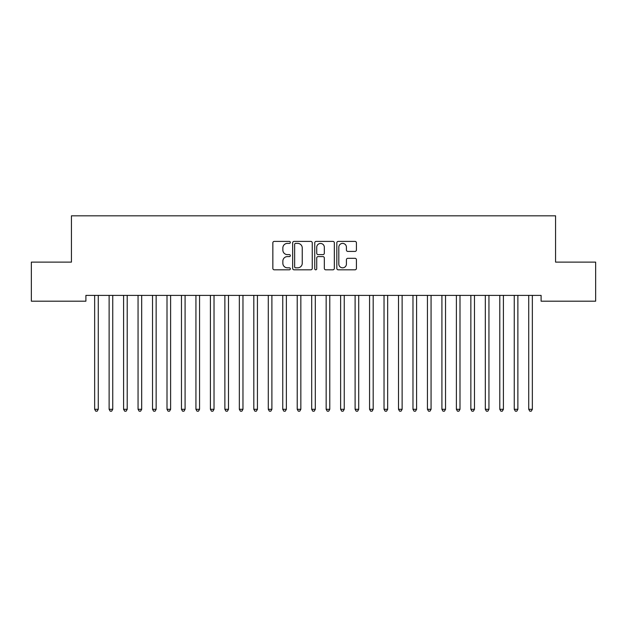 <?xml version="1.0" encoding="UTF-8"?>
<svg xmlns="http://www.w3.org/2000/svg" width="627" height="627" viewBox="0 0 627 627"><rect width="100%" height="100%" fill="white"/><g stroke="black" fill="none" stroke-linecap="round" stroke-linejoin="round"><path stroke-width="0.94" d="M290.348 242.398A0.995 0.995 0 0 0 289.353 241.403L274.265 241.403A1.419 1.419 0 0 0 272.847 242.829L272.847 268.387A1.419 1.419 0 0 0 274.265 269.814L289.353 269.814A0.995 0.995 0 0 0 290.348 268.818A0.995 0.995 0 0 0 289.353 267.823L287.401 267.823A4.546 4.546 0 0 1 282.855 263.277L282.855 261.145A4.546 4.546 0 0 1 287.401 256.6L289.353 256.6A0.995 0.995 0 0 0 290.348 255.612A0.995 0.995 0 0 0 289.353 254.617L287.401 254.617A4.546 4.546 0 0 1 282.855 250.071L282.855 247.939A4.546 4.546 0 0 1 287.401 243.394L289.353 243.394A0.995 0.995 0 0 0 290.348 242.398M355.007 251.419A1.419 1.419 0 0 0 356.426 250.001L356.426 242.829A1.419 1.419 0 0 0 355.007 241.403L338.251 241.403A1.419 1.419 0 0 0 336.824 242.829L336.824 268.387A1.419 1.419 0 0 0 338.251 269.814L355.007 269.814A1.419 1.419 0 0 0 356.426 268.387L356.426 259.727A1.419 1.419 0 0 0 355.007 258.308L347.836 258.308A1.419 1.419 0 0 0 346.417 259.727L346.417 264.022A3.801 3.801 0 0 1 342.616 267.823A3.801 3.801 0 0 1 338.815 264.022L338.815 247.195A3.801 3.801 0 0 1 342.616 243.394A3.801 3.801 0 0 1 346.417 247.195L346.417 250.001A1.419 1.419 0 0 0 347.836 251.419L355.007 251.419M541.101 295.395L85.899 295.395L85.899 301.187L31.35 301.187L31.35 262.117L71.431 262.117L71.431 215.821L555.569 215.821L555.569 262.117L595.65 262.117L595.65 301.187L541.101 301.187L541.101 295.395M312.254 242.829A1.419 1.419 0 0 0 310.835 241.403L294.079 241.403A1.419 1.419 0 0 0 292.66 242.829L292.66 268.387A1.419 1.419 0 0 0 294.079 269.814L310.835 269.814A1.419 1.419 0 0 0 312.254 268.387L312.254 242.829M316.165 241.403L332.921 241.403A1.419 1.419 0 0 1 334.34 242.829L334.34 268.387A1.419 1.419 0 0 1 332.921 269.814L325.75 269.814A1.419 1.419 0 0 1 324.331 268.387L324.331 258.026A1.419 1.419 0 0 0 322.913 256.6L318.148 256.6A1.419 1.419 0 0 0 316.729 258.026L316.729 268.818A0.995 0.995 0 0 1 315.734 269.814A0.995 0.995 0 0 1 314.746 268.818L314.746 242.829A1.419 1.419 0 0 1 316.165 241.403M295.638 243.394A0.995 0.995 0 0 0 294.643 244.389L294.643 266.828A0.995 0.995 0 0 0 295.638 267.823L297.7 267.823A4.546 4.546 0 0 0 302.245 263.277L302.245 247.939A4.546 4.546 0 0 0 297.7 243.394L295.638 243.394M324.331 247.265A3.801 3.801 0 0 0 320.53 243.464A3.801 3.801 0 0 0 316.729 247.265L316.729 253.19A1.419 1.419 0 0 0 318.148 254.617L322.913 254.617A1.419 1.419 0 0 0 324.331 253.19L324.331 247.265M94.552 295.615A1.45 1.45 -179.5 0 1 94.653 296.148A1.45 1.45 179.5 0 0 94.552 295.615L94.465 295.395M98.463 295.395L98.376 295.615A1.45 1.45 179.5 0 0 98.267 296.148L98.267 409.298L94.653 409.298L94.653 296.148M98.267 409.298L97.185 411.179L95.735 411.179L94.653 409.298M109.02 295.615A1.45 1.45 -179.5 0 1 109.122 296.148A1.45 1.45 179.5 0 0 109.02 295.615L108.933 295.395M123.488 295.615A1.45 1.45 -179.5 0 1 123.59 296.148A1.45 1.45 179.5 0 0 123.488 295.615L123.401 295.395M112.931 295.395L112.844 295.615A1.45 1.45 179.5 0 0 112.742 296.148L112.742 409.298L109.122 409.298L109.122 296.148M112.742 409.298L111.653 411.179L110.211 411.179L109.122 409.298M127.399 295.395L127.312 295.615A1.45 1.45 179.5 0 0 127.21 296.148L127.21 409.298L123.59 409.298L123.59 296.148M127.21 409.298L126.121 411.179L124.679 411.179L123.59 409.298M137.956 295.615A1.45 1.45 -179.5 0 1 138.058 296.148A1.45 1.45 179.5 0 0 137.956 295.615L137.869 295.395M152.424 295.615A1.45 1.45 -179.5 0 1 152.533 296.148A1.45 1.45 179.5 0 0 152.424 295.615L152.337 295.395M141.867 295.395L141.78 295.615A1.45 1.45 179.5 0 0 141.678 296.148L141.678 409.298L138.058 409.298L138.058 296.148M141.678 409.298L140.589 411.179L139.147 411.179L138.058 409.298M156.335 295.395L156.248 295.615A1.45 1.45 179.5 0 0 156.147 296.148L156.147 409.298L152.533 409.298L152.533 296.148M156.147 409.298L155.065 411.179L153.615 411.179L152.533 409.298M166.892 295.615A1.45 1.45 -179.5 0 1 167.001 296.148A1.45 1.45 179.5 0 0 166.892 295.615L166.806 295.395M170.803 295.395L170.724 295.615A1.45 1.45 179.5 0 0 170.615 296.148L170.615 409.298L167.001 409.298L167.001 296.148M170.615 409.298L169.533 411.179L168.083 411.179L167.001 409.298M181.36 295.615A1.45 1.45 -179.5 0 1 181.469 296.148A1.45 1.45 179.5 0 0 181.36 295.615L181.281 295.395M185.278 295.395L185.192 295.615A1.45 1.45 179.5 0 0 185.083 296.148L185.083 409.298L181.469 409.298L181.469 296.148M185.083 409.298L184.001 411.179L182.551 411.179L181.469 409.298M195.836 295.615A1.45 1.45 -179.5 0 1 195.938 296.148A1.45 1.45 179.5 0 0 195.836 295.615L195.749 295.395M199.747 295.395L199.66 295.615A1.45 1.45 179.5 0 0 199.558 296.148L199.558 409.298L195.938 409.298L195.938 296.148M199.558 409.298L198.469 411.179L197.019 411.179L195.938 409.298M210.304 295.615A1.45 1.45 -179.5 0 1 210.406 296.148A1.45 1.45 179.5 0 0 210.304 295.615L210.217 295.395M214.215 295.395L214.128 295.615A1.45 1.45 179.5 0 0 214.026 296.148L214.026 409.298L210.406 409.298L210.406 296.148M214.026 409.298L212.937 411.179L211.495 411.179L210.406 409.298M224.772 295.615A1.45 1.45 -179.5 0 1 224.874 296.148A1.45 1.45 179.5 0 0 224.772 295.615L224.685 295.395M228.683 295.395L228.596 295.615A1.45 1.45 179.5 0 0 228.494 296.148L228.494 409.298L224.874 409.298L224.874 296.148M228.494 409.298L227.405 411.179L225.963 411.179L224.874 409.298M239.24 295.615A1.45 1.45 -179.5 0 1 239.342 296.148A1.45 1.45 179.5 0 0 239.24 295.615L239.153 295.395M243.151 295.395L243.064 295.615A1.45 1.45 179.5 0 0 242.962 296.148L242.962 409.298L239.342 409.298L239.342 296.148M242.962 409.298L241.881 411.179L240.431 411.179L239.342 409.298M253.708 295.615A1.45 1.45 -179.5 0 1 253.817 296.148A1.45 1.45 179.5 0 0 253.708 295.615L253.621 295.395M257.619 295.395L257.54 295.615A1.45 1.45 179.5 0 0 257.431 296.148L257.431 409.298L253.817 409.298L253.817 296.148M257.431 409.298L256.349 411.179L254.899 411.179L253.817 409.298M268.176 295.615A1.45 1.45 -179.5 0 1 268.285 296.148A1.45 1.45 179.5 0 0 268.176 295.615L268.097 295.395M272.094 295.395L272.008 295.615A1.45 1.45 179.5 0 0 271.899 296.148L271.899 409.298L268.285 409.298L268.285 296.148M271.899 409.298L270.817 411.179L269.367 411.179L268.285 409.298M282.652 295.615A1.45 1.45 -179.5 0 1 282.753 296.148A1.45 1.45 179.5 0 0 282.652 295.615L282.565 295.395M286.563 295.395L286.476 295.615A1.45 1.45 179.5 0 0 286.367 296.148L286.367 409.298L282.753 409.298L282.753 296.148M286.367 409.298L285.285 411.179L283.835 411.179L282.753 409.298M297.12 295.615A1.45 1.45 -179.5 0 1 297.222 296.148A1.45 1.45 179.5 0 0 297.12 295.615L297.033 295.395M301.031 295.395L300.944 295.615A1.45 1.45 179.5 0 0 300.842 296.148L300.842 409.298L297.222 409.298L297.222 296.148M300.842 409.298L299.753 411.179L298.311 411.179L297.222 409.298M311.588 295.615A1.45 1.45 -179.5 0 1 311.69 296.148A1.45 1.45 179.5 0 0 311.588 295.615L311.501 295.395M315.499 295.395L315.412 295.615A1.45 1.45 179.5 0 0 315.31 296.148L315.31 409.298L311.69 409.298L311.69 296.148M315.31 409.298L314.221 411.179L312.779 411.179L311.69 409.298M326.056 295.615A1.45 1.45 -179.5 0 1 326.158 296.148A1.45 1.45 179.5 0 0 326.056 295.615L325.969 295.395M329.967 295.395L329.88 295.615A1.45 1.45 179.5 0 0 329.778 296.148L329.778 409.298L326.158 409.298L326.158 296.148M329.778 409.298L328.689 411.179L327.247 411.179L326.158 409.298M340.524 295.615A1.45 1.45 -179.5 0 1 340.633 296.148A1.45 1.45 179.5 0 0 340.524 295.615L340.437 295.395M344.435 295.395L344.348 295.615A1.45 1.45 179.5 0 0 344.247 296.148L344.247 409.298L340.633 409.298L340.633 296.148M344.247 409.298L343.165 411.179L341.715 411.179L340.633 409.298M354.992 295.615A1.45 1.45 -179.5 0 1 355.101 296.148A1.45 1.45 179.5 0 0 354.992 295.615L354.906 295.395M358.903 295.395L358.824 295.615A1.45 1.45 179.5 0 0 358.715 296.148L358.715 409.298L355.101 409.298L355.101 296.148M358.715 409.298L357.633 411.179L356.183 411.179L355.101 409.298M369.46 295.615A1.45 1.45 -179.5 0 1 369.569 296.148A1.45 1.45 179.5 0 0 369.46 295.615L369.381 295.395M373.378 295.395L373.292 295.615A1.45 1.45 179.5 0 0 373.183 296.148L373.183 409.298L369.569 409.298L369.569 296.148M373.183 409.298L372.101 411.179L370.651 411.179L369.569 409.298M383.936 295.615A1.45 1.45 -179.5 0 1 384.037 296.148A1.45 1.45 179.5 0 0 383.936 295.615L383.849 295.395M387.847 295.395L387.76 295.615A1.45 1.45 179.5 0 0 387.658 296.148L387.658 409.298L384.037 409.298L384.037 296.148M387.658 409.298L386.569 411.179L385.119 411.179L384.037 409.298M398.404 295.615A1.45 1.45 -179.5 0 1 398.506 296.148A1.45 1.45 179.5 0 0 398.404 295.615L398.317 295.395M402.315 295.395L402.228 295.615A1.45 1.45 179.5 0 0 402.126 296.148L402.126 409.298L398.506 409.298L398.506 296.148M402.126 409.298L401.037 411.179L399.595 411.179L398.506 409.298M412.872 295.615A1.45 1.45 -179.5 0 1 412.974 296.148A1.45 1.45 179.5 0 0 412.872 295.615L412.785 295.395M416.783 295.395L416.696 295.615A1.45 1.45 179.5 0 0 416.594 296.148L416.594 409.298L412.974 409.298L412.974 296.148M416.594 409.298L415.505 411.179L414.063 411.179L412.974 409.298M427.34 295.615A1.45 1.45 -179.5 0 1 427.442 296.148A1.45 1.45 179.5 0 0 427.34 295.615L427.253 295.395M441.808 295.615A1.45 1.45 -179.5 0 1 441.917 296.148A1.45 1.45 179.5 0 0 441.808 295.615L441.721 295.395M456.276 295.615A1.45 1.45 -179.5 0 1 456.385 296.148A1.45 1.45 179.5 0 0 456.276 295.615L456.197 295.395M470.752 295.615A1.45 1.45 -179.5 0 1 470.853 296.148A1.45 1.45 179.5 0 0 470.752 295.615L470.665 295.395M485.22 295.615A1.45 1.45 -179.5 0 1 485.322 296.148A1.45 1.45 179.5 0 0 485.22 295.615L485.133 295.395M499.688 295.615A1.45 1.45 -179.5 0 1 499.79 296.148A1.45 1.45 179.5 0 0 499.688 295.615L499.601 295.395M514.156 295.615A1.45 1.45 -179.5 0 1 514.258 296.148A1.45 1.45 179.5 0 0 514.156 295.615L514.069 295.395M431.251 295.395L431.164 295.615A1.45 1.45 179.5 0 0 431.062 296.148L431.062 409.298L427.442 409.298L427.442 296.148M431.062 409.298L429.981 411.179L428.531 411.179L427.442 409.298M445.719 295.395L445.64 295.615A1.45 1.45 179.5 0 0 445.531 296.148L445.531 409.298L441.917 409.298L441.917 296.148M445.531 409.298L444.449 411.179L442.999 411.179L441.917 409.298M460.194 295.395L460.108 295.615A1.45 1.45 179.5 0 0 459.999 296.148L459.999 409.298L456.385 409.298L456.385 296.148M459.999 409.298L458.917 411.179L457.467 411.179L456.385 409.298M474.663 295.395L474.576 295.615A1.45 1.45 179.5 0 0 474.467 296.148L474.467 409.298L470.853 409.298L470.853 296.148M474.467 409.298L473.385 411.179L471.935 411.179L470.853 409.298M489.131 295.395L489.044 295.615A1.45 1.45 179.5 0 0 488.942 296.148L488.942 409.298L485.322 409.298L485.322 296.148M488.942 409.298L487.853 411.179L486.411 411.179L485.322 409.298M503.599 295.395L503.512 295.615A1.45 1.45 179.5 0 0 503.41 296.148L503.41 409.298L499.79 409.298L499.79 296.148M503.41 409.298L502.321 411.179L500.879 411.179L499.79 409.298M518.067 295.395L517.98 295.615A1.45 1.45 179.5 0 0 517.878 296.148L517.878 409.298L514.258 409.298L514.258 296.148M517.878 409.298L516.789 411.179L515.347 411.179L514.258 409.298M528.624 295.615A1.45 1.45 -179.5 0 1 528.733 296.148A1.45 1.45 179.5 0 0 528.624 295.615L528.537 295.395M532.535 295.395L532.448 295.615A1.45 1.45 179.5 0 0 532.347 296.148L532.347 409.298L528.733 409.298L528.733 296.148M532.347 409.298L531.265 411.179L529.815 411.179L528.733 409.298"/></g></svg>
